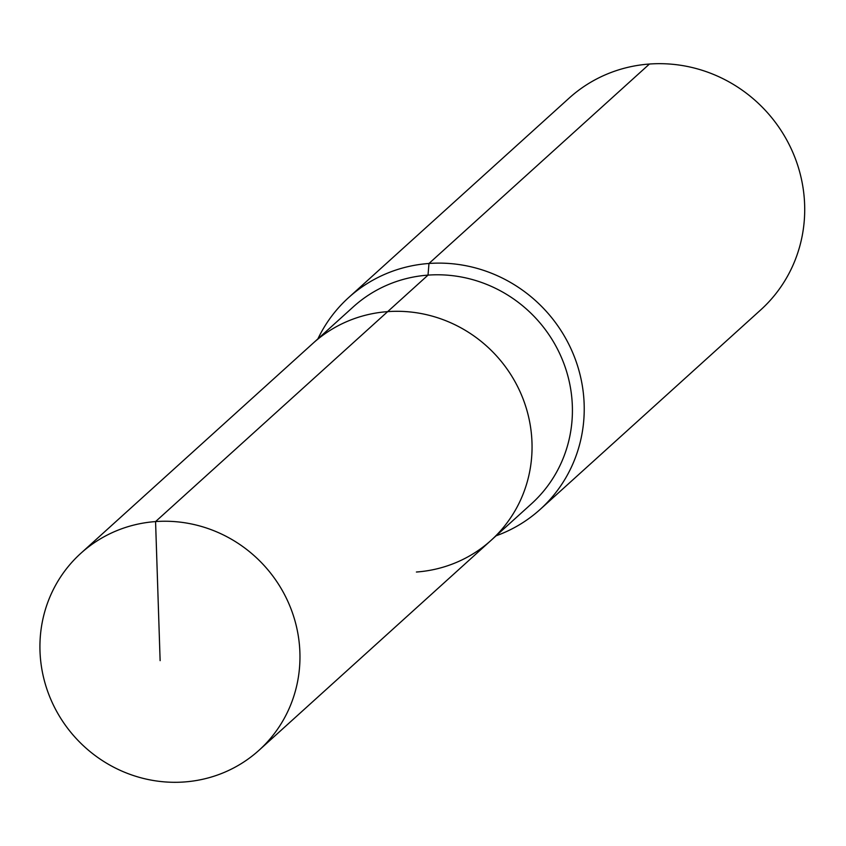 <?xml version="1.0" encoding="UTF-8"?>
<svg xmlns="http://www.w3.org/2000/svg" width="846" height="846" viewBox="0 0 846 846"><rect width="100%" height="100%" fill="white"/><g stroke="black" fill="none" stroke-linecap="round" stroke-linejoin="round"><path stroke-width="1.27" d="M416.401 572.023A132.79 127.714 -132.1 0 0 491.114 540.308A132.79 127.714 -132.1 0 0 520.068 391.719A132.79 127.714 -132.1 0 0 387.658 311.635L155.569 521.58A132.79 127.714 -132.1 0 0 80.856 553.295A132.79 127.714 -132.1 0 0 51.913 701.884A132.79 127.714 -132.1 0 0 184.322 781.968A132.79 127.714 -132.1 0 0 259.035 750.254A132.79 127.714 -132.1 0 0 287.978 601.665A132.79 127.714 -132.1 0 0 155.569 521.58L160.127 660.652M496.084 535.814A142.794 137.327 -132.1 0 0 540.213 509.366A142.794 137.327 -132.1 0 0 571.346 349.599A142.794 137.327 -132.1 0 0 428.975 263.476L428.023 275.119A132.79 127.714 -132.1 0 1 560.433 355.204A132.79 127.714 -132.1 0 1 531.478 503.793L491.114 540.308A132.79 127.714 -132.1 0 0 520.068 391.719A132.79 127.714 -132.1 0 0 387.658 311.635A132.79 127.714 -132.1 0 0 312.946 343.349L80.856 553.295M428.023 275.119A132.79 127.714 -132.1 0 0 353.311 306.834L312.946 343.349A132.79 127.714 -132.1 0 1 387.658 311.635L428.023 275.119M540.213 509.366L760.691 309.922A142.794 137.327 -132.1 0 0 791.824 150.144A142.794 137.327 -132.1 0 0 649.442 64.032L428.975 263.476A142.794 137.327 -132.1 0 0 348.637 297.581A142.794 137.327 -132.1 0 0 317.906 338.855M649.442 64.032A142.794 137.327 -132.1 0 0 569.115 98.136L348.637 297.581M491.114 540.308L259.035 750.254"/></g></svg>
